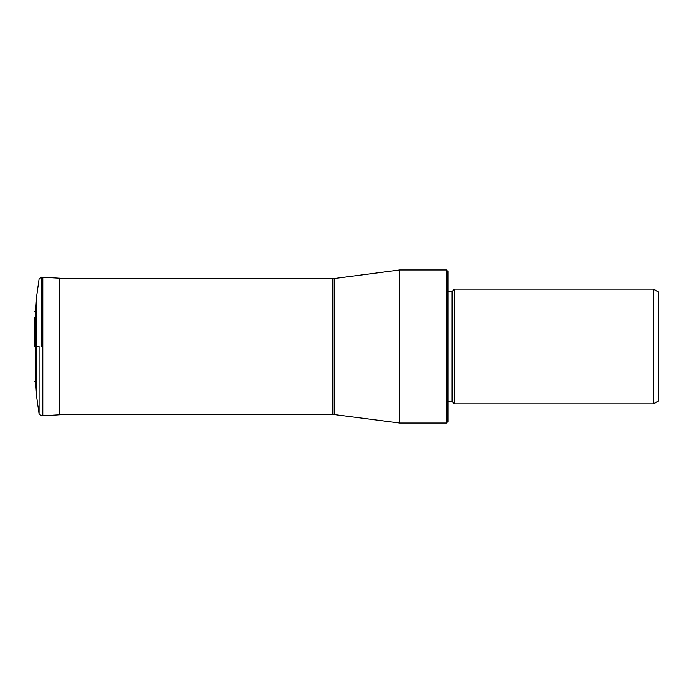 <?xml version="1.0" encoding="UTF-8"?>
<svg xmlns="http://www.w3.org/2000/svg" width="693" height="693" viewBox="0 0 693 693"><rect width="100%" height="100%" fill="white"/><g stroke="black" fill="none" stroke-linecap="round" stroke-linejoin="round"><path stroke-width="1.04" d="M42.784 415.8L41.502 415.852L39.059 413.964L36.556 396.214L35.759 383.264L35.759 309.736L36.556 296.786L39.059 279.036L41.502 277.148L59.321 278.205L59.321 414.795L42.784 415.8L42.784 277.2M36.556 311.348L36.556 296.786M36.556 346.5L36.556 296.786L36.556 396.214L36.556 346.5L39.059 346.5L39.059 413.964L39.059 346.5M334.191 414.449L334.191 278.551L399.696 269.975L399.696 423.025L332.623 414.345L332.623 278.655L59.321 278.655M446.396 269.975L447.903 271.483L447.903 421.517L446.396 423.025L446.396 269.975L399.696 269.975M447.903 401.784L451.923 401.784L451.923 291.216L447.903 291.216M451.923 401.784A1.204 1.204 0 0 1 452.772 402.139L454.53 403.898L653.508 403.898L653.508 289.102L454.53 289.102L454.53 403.898M451.923 291.216A1.204 1.204 0 0 0 452.772 290.861L452.772 402.139M454.53 289.102L452.772 290.861M653.508 403.898L658.35 401.1L658.35 291.9L653.508 289.102M34.65 317.68L34.815 346.5L35.274 346.5M34.815 346.5L34.815 323.64M41.502 346.5L41.502 277.148L41.502 346.5M42.628 415.809L42.628 277.191M34.65 327.269L34.65 346.5M35.759 383.264L34.815 381.479M34.815 311.521L35.759 309.736M59.321 278.205L64.605 278.655M332.623 414.345L59.321 414.345M446.396 423.025L399.696 423.025M334.191 278.551L332.623 278.655"/></g></svg>
